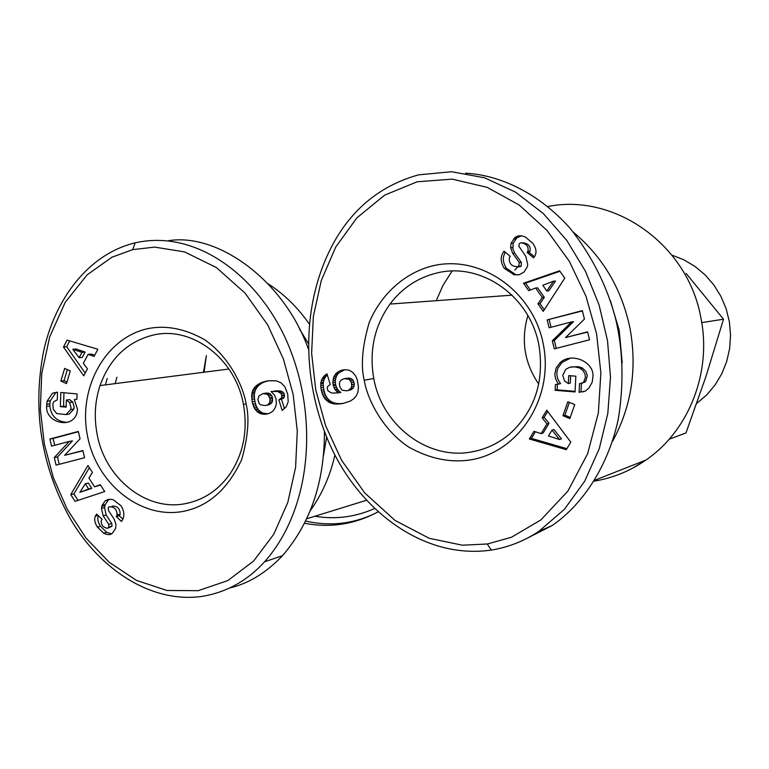 <?xml version="1.0" encoding="UTF-8"?>
<svg xmlns="http://www.w3.org/2000/svg" width="769" height="769" viewBox="0 0 769 769"><rect width="100%" height="100%" fill="white"/><g stroke="black" fill="none" stroke-linecap="round" stroke-linejoin="round"><path stroke-width="1.15" d="M487.277 543.991L462.342 545.202L429.246 538.31L395.016 520.421L364.766 492.977L341.571 460.247L325.623 425.699L315.771 389.941L311.628 353.25L313.348 316.434L321.288 280.522L335.755 247.022L356.893 217.848L384.548 195.201L417.096 181.801L452.22 179.139L487.19 187.357L519.19 205.025L546.894 230.306L569.339 261.306L585.988 296.267L596.59 333.842L600.877 372.888L598.34 413.001L587.641 453.691L567.868 491.131L540.867 519.931L511.433 537.271L487.277 543.991L491.372 550.085C421.845 560.034 358.046 508.299 329.545 443.876C300.833 378.877 300.814 299.574 335.784 239.082C355.182 206.207 382.799 184.791 418.653 174.842L451.595 171.737L484.537 177.783L515.538 192.144L543.27 213.494L566.763 240.37L585.507 271.37L599.109 305.053L607.529 340.773L610.499 377.098L607.808 413.491L599.253 448.702L584.7 481.221L564.446 509.261L538.819 531.389C524.275 541.02 508.463 547.259 491.372 550.085M543.347 344.483C554.026 397.496 519.181 451.768 470.974 459.833C450.423 463.053 429.631 458.776 408.589 447C381.232 428.689 366.957 397.496 364.237 380.271C360.642 365.631 362.276 346.454 369.13 322.749C381.943 292.037 407.205 271.793 433.351 265.69C480.913 254.616 533.378 291.326 543.347 344.483M538.963 345.483C544.5 381.309 534.82 410.742 509.924 433.764C498.802 443.194 486.268 449.202 472.32 451.788C428.198 460.65 381.982 425.622 373.772 378.473C369.005 350.827 374.407 326.027 389.998 304.072C402.235 287.846 418.115 277.436 437.638 272.822C481.327 262.123 530.312 296.276 538.963 345.483M570.165 358.316L561.899 362.526L557.842 368.264L556.891 372.158L556.996 375.945L558.188 379.876L560.534 383.644L558.563 384.077L557.016 381.847L555.353 377.925L554.824 374.061L556.198 367.88L559.928 362.891C571.223 351.587 594.197 361.882 592.957 376.32L592.236 382.106L589.092 387.836L585.296 391.142L579.095 392.277L579.518 383.731L583.008 382.626L583.911 381.635L585.42 377.348L584.969 373.945L583.037 370.571L579.778 368.043L574.818 366.851L569.829 367.197L565.705 369.38L562.754 375.282L564.513 380.924L568.349 383.577L568.743 375.608L575.837 376.176L575.058 391.95L555.131 390.316L555.41 384.538L558.563 384.077M570.656 375.762L570.29 383.145L568.349 383.577M571.29 366.938L578.538 366.707L582.441 368.015L580.528 368.399M582.441 368.015L585.891 371.475L587.305 375.618L585.815 381.203L583.911 381.635M532.879 243.398C536.147 248.07 536.839 252.232 534.955 255.875L533.571 257.826L527.082 252.424L527.861 251.357C528.889 246.503 526.563 243.629 520.873 242.754L519.402 243.61L518.758 246.09L525.794 256.327L527.697 264.507L527.342 266.699L524.025 272.043L519.344 274.696L514.201 274.802L504.253 268.314C500.532 262.335 500.215 256.971 503.291 252.222L504.06 251.175L510.222 256.327L509.366 257.509C508.799 263.93 511.885 266.958 518.614 266.574L519.296 262.508L512.635 253.222L510.626 247.666L511.058 243.264L514.884 237.679C517.556 235.372 521.074 235.16 525.438 237.063L532.879 243.398M521.459 235.814L516.845 237.823L513.173 243.273L511.058 243.264M505.377 252.28C502.359 257.009 502.695 262.335 506.377 268.246L504.253 268.314M132.681 249.637L154.665 247.109L184.57 251.905L216.358 267.545L245.167 293.22L267.689 324.893L283.377 358.95L293.152 394.468L297.286 430.967L295.594 467.331L287.827 502.32L273.802 534.205L253.655 560.995L227.845 580.566L198.162 590.688L166.921 590.477L136.526 580.422L109.265 562.331L86.003 538.079L67.297 509.405L53.388 477.76L44.362 444.174L40.344 409.435L41.728 373.628L49.677 336.909L65.182 302.371L87.147 274.841L111.861 257.259L132.681 249.637L135.19 242.841C200.171 228.066 265.478 282.319 291.461 352.904C317.962 423.652 310.311 510.222 264.613 561.793C247.503 580.547 226.98 592.034 203.045 596.254C150.291 604.174 98.595 567.82 70.181 518.498C41.218 466.187 32.317 410.636 43.487 351.837C54.407 300.4 87.551 254.26 135.19 242.841M87.416 435.571C77.938 387.701 105.564 337.754 147.85 328.642C165.95 325.008 184.723 328.623 204.179 339.475C229.643 356.624 243.465 387.047 246.109 403.869C249.569 418.211 248.099 436.782 241.687 459.583C227.807 489.286 208.226 506.569 182.955 511.443C140.362 519.286 96.288 483.557 87.416 435.571M97.038 433.754C93.962 417.115 94.952 401.053 100.028 385.567C109.813 358.498 127.443 341.686 152.906 335.13C191.577 325.518 235.41 358.335 243.456 404.504C247.878 430.092 243.571 452.97 230.537 473.127C219.03 489.805 203.939 499.994 185.271 503.676C146.12 511.52 104.805 478.299 97.038 433.754M74.333 399.582L77.544 409.339L76.9 413.145C72.084 429.708 45.525 422.681 46.601 406.417L47.101 401.207L52.523 393.17L57.502 392.152L57.291 399.832L53.772 401.706L52.898 403.783L53.263 409.214L56.704 413.578L66.038 414.558L70.7 409.521L71.027 407.512L69.508 402.408L66.345 400.005L66.144 407.176L60.376 406.638L60.77 392.45L77.073 393.93L76.919 399.169L74.333 399.582M69.508 402.408L72.68 401.966L69.662 399.64L66.345 400.005M72.68 401.966L74.189 407.051L73.862 409.06L69.22 414.078L66.038 414.558M98.317 515.682C97.202 518.825 97.923 522.362 100.489 526.284L97.394 527.082C94.731 522.949 94.049 519.296 95.356 516.114L96.634 514.086L102.094 519.258L101.248 520.555C100.931 524.881 102.979 527.457 107.41 528.274L108.929 527.082L108.708 524.314L103.123 515.788L101.441 508.328L102.114 505.348L105.19 500.85L107.727 499.61L110.736 499.283L113.254 499.744L121.118 505.887C124.059 510.799 124.597 515.336 122.723 519.508L121.473 521.478L116.196 516.508L117.109 515.134C117.023 509.328 114.321 506.569 109.006 506.848L108.246 507.771L108.487 510.501L114.206 519.21L115.956 524.343L115.648 528.313L112.485 533.167C110.265 535.109 107.324 535.109 103.652 533.167L97.394 527.082M100.489 526.284L106.737 532.35L103.652 533.167M573.232 232.075C602.867 256.904 621.794 289.009 630.022 328.392C637.318 368.841 631.493 406.493 612.537 441.368M452.114 271.053L443.059 285.203L436.234 300.698M610.346 300.525L619.218 330.42L622.208 362.891M268.189 283.838C284.097 294.143 297.795 307.513 309.263 323.96M299.372 328.844L308.34 343.426M105.459 384.875L107.208 378.444M513.173 243.273L512.913 248.945L514.74 253.193L521.382 262.45L519.296 262.508M527.861 315.569C520.757 340.119 524.381 362.958 538.733 384.096M669.203 439.205L685.967 432.966L706.125 375.983L723.514 319.202L702.212 322.557M696.714 403.456L706.615 395.026L715.026 385.058L721.783 373.772L726.705 361.468L729.656 348.463L730.55 335.101L729.368 321.721L726.128 308.696L720.918 296.353L713.892 285.02L705.231 274.994L695.166 266.535L683.968 259.855L671.943 255.116M334.899 454.94C330.266 475.627 322.115 494.121 310.445 510.414M326.642 437.148L323.384 456.094M118.541 515.076L117.407 513.855M465.62 173.208C501.253 175.034 540.549 194.538 570.704 229.027C592.38 256.731 607.414 286.895 615.806 319.519C623.14 351.097 623.947 384.394 618.238 419.403C608.423 465.043 583.421 504.156 552.123 525.544L527.207 538.223M115.148 383.625L116.898 377.252M523.497 283.242L559.601 270.794L564.782 278.128L543.231 311.368L537.935 303.822L542.299 297.497L535.628 288L528.688 290.644L523.497 283.242L525.573 283.127L530.389 290M562.937 415.702L567.83 401.745L574.731 404.6L569.819 418.576L562.937 415.702L564.898 415.173L570.233 417.394M589.554 339.792L554.305 348.857L552.315 340.792L571.569 321.903L549.104 327.777L547.163 319.904L582.354 310.628L584.44 319.077L565.561 337.553L587.593 331.852L589.554 339.792M546.74 410.223L570.829 442.185L566.253 449.673L529.341 438.993L533.984 431.313L541.107 433.601L546.999 423.892L542.135 417.836L546.74 410.223M333.823 376.897L335.842 373.638C339.773 370.033 344.291 368.937 349.386 370.36L352.74 372.34L355.749 376.128L357.277 379.934L358.46 387.095L357.883 392.373L356.297 395.824L353.653 398.813L350.356 401.043L343.003 403.475L334.688 404.004L329.776 402.687L325.325 399.284L323.201 396.102L321.279 390.21L320.673 385.654L321.288 380.578L323.97 376.128L326.969 373.849L330.286 384.462L327.661 386.451L327.219 388.374L328.007 390.892L331.66 393.046L338.264 392.892L334.813 389.393L332.785 382.693L333.823 376.897L336.389 376.502L335.726 378.358L333.169 378.752M168.574 240.687C217.983 232.69 284.03 280.512 308.369 348.972M324.403 431.534C324.585 481.605 310.628 522.987 282.531 555.679C266.122 572.838 248.522 583.604 229.71 587.968M559.947 271.284L525.573 283.127M542.299 297.497L544.317 297.334L537.666 287.866L535.628 288M544.317 297.334L539.973 303.649L537.935 303.822M539.973 303.649L544.269 309.772M569.377 402.389L564.898 415.173M557.381 384.25L557.112 389.864L555.131 390.316M557.112 389.864L575.087 391.334M581.922 383.318L585.815 381.203M581.422 383.51L581.008 391.815L579.095 392.277M581.008 391.815L579.566 392.315M581.479 391.854L583.844 391.738M522.958 242.764C528.63 243.638 530.956 246.493 529.928 251.348L529.149 252.395L527.082 252.424M529.149 252.395L534.397 256.769M518.614 266.574L521.199 266.074L521.382 262.45M520.709 266.507L517.662 267.006L514.797 270.044M506.377 268.246L515.557 274.562L513.452 274.648M515.557 274.562L518.123 274.918M552.315 340.792L554.305 340.494L556.247 348.357M587.651 332.054L565.561 337.553M582.421 310.916L547.163 319.904M549.172 319.673L551.046 327.267M554.305 340.494L573.511 321.663L571.569 321.903M547.682 411.473L544.154 417.298L542.135 417.836M544.154 417.298L548.999 423.334L546.999 423.892M548.999 423.334L543.125 433.014L541.107 433.601M535.397 431.765L531.389 438.388L529.341 438.993M531.389 438.388L566.878 448.654M335.842 373.638L338.398 373.253L337.274 374.801L334.717 375.195M337.274 374.801L336.389 376.502M335.726 378.358L335.39 380.28L332.833 380.684M335.39 380.28L335.351 382.28L332.785 382.693M335.351 382.28L335.601 384.375L333.035 384.788M335.601 384.375L335.793 385.231L333.227 385.654M335.793 385.231L336.457 387.24L333.9 387.663M336.457 387.24L337.37 388.97L334.813 389.393M337.37 388.97L337.86 389.633L335.303 390.066M337.86 389.633L339.177 391.085L336.62 391.517M339.177 391.085L340.811 392.45L338.264 392.892M327.209 374.609L325.422 374.868M327.344 375.051L323.97 376.128M326.556 375.733L325.383 377.146L322.797 377.541M325.383 377.146L324.633 378.367L322.048 378.761M324.633 378.367L323.874 380.174L321.288 380.578M323.874 380.174L323.393 382.212L320.798 382.626M323.393 382.212L323.278 383.327L320.683 383.741M323.278 383.327L323.268 385.24L320.673 385.654M323.268 385.24L323.451 387.393L320.865 387.816M323.451 387.393L323.864 389.777L321.279 390.21M323.864 389.777L324.316 391.738L321.73 392.171M324.316 391.738L324.97 393.795L322.384 394.237M324.97 393.795L325.777 395.651L323.201 396.102M325.777 395.651L326.758 397.333L324.182 397.794M326.758 397.333L327.902 398.823L325.325 399.284M327.902 398.823L329.19 400.14L326.614 400.601M329.19 400.14L330.651 401.283L328.075 401.745M330.651 401.283L328.392 401.937M330.968 401.476L332.343 402.216L329.776 402.687M332.343 402.216L333.852 402.812L331.285 403.283M333.852 402.812L335.476 403.254L332.919 403.725M335.476 403.254L337.245 403.523L334.688 404.004M337.245 403.523L339.119 403.638L336.562 404.11M339.119 403.638L341.128 403.581L338.591 404.052M341.128 403.581L343.272 403.36L340.725 403.831M343.272 403.36L344.041 403.235M344.656 369.745L338.398 373.253M555.526 281.06L548.787 290.836L546.778 290.98L553.536 281.166L555.526 281.06M551.998 430.121L553.978 429.544L561.476 438.888L559.515 439.493L551.998 430.121L548.451 435.956L559.515 439.493M348.617 390.181L350.866 388.326L351.712 386.49L351.443 382.462L349.126 379.328L344.32 378.627L348.886 378.079L351.644 378.934L353.106 380.309L354.355 384.116L353.375 387.893L351.135 389.748L346.675 390.825L351.135 389.748M553.536 281.166L542.77 285.28L546.778 290.98M344.32 378.627L341.436 379.828L340.071 381.318L339.408 383.173L339.715 386.615L342.003 390.143L346.675 390.825M350.106 389.181L352.625 388.749M350.866 388.326L353.375 387.893M351.712 386.49L354.221 386.067M351.846 384.538L354.355 384.116M351.443 382.462L353.961 382.058M350.587 380.713L353.106 380.309M349.126 379.328L351.644 378.934M348.107 378.829L350.635 378.435M346.358 378.473L348.886 378.079M723.514 319.202L686.092 273.399M104.719 491.554L75.064 501.359L70.748 494.611L87.945 465.505L92.424 472.464L88.906 478.039L94.549 486.825L100.287 484.672L104.719 491.554M70.306 370.937L66.509 383.606L60.857 381.049L64.644 368.399L70.306 370.937M49.879 439.012L78.323 431.447L80.063 438.763L64.625 455.335L82.879 450.557L84.59 457.709L56.089 465.11L54.291 457.545L69.277 441.435L51.571 446.116L49.879 439.012L53.08 438.474L54.705 445.289M83.725 375.81L63.471 347.011L67.105 340.129L97.874 349.251L94.078 356.383L88.099 354.384L83.331 363.333L87.445 368.822L83.725 375.81M275.427 407.33L273.466 410.531C269.64 414.039 265.267 415.077 260.364 413.645L257.134 411.675L254.231 407.945L252.222 401.995L251.626 395.208L252.751 390.325L254.76 387.143L260.941 382.77L268.65 380.761L276.263 380.818L281.002 382.76L284.838 386.682L287.712 394.209L288.192 401.735L286.222 406.763L282.127 410.386L278.868 399.88L281.444 397.919L281.867 396.016L281.089 393.517L277.503 391.392L271.072 391.546L274.437 394.997L275.984 398.698L276.388 403.6L275.427 407.33M70.748 494.611L73.901 493.909L78.034 500.379M100.537 485.056L94.549 486.825M89.377 467.735L73.901 493.909M60.857 381.049L64.048 380.665L66.99 382.001M67.355 369.61L64.048 380.665M52.523 393.17L55.724 392.757L50.321 400.774L49.879 403.831L46.659 404.283M49.879 403.831L49.822 405.965C51.042 416.202 56.819 421.652 67.153 422.344M63.942 392.738L63.567 406.186L60.376 406.638M63.567 406.186L66.163 406.426M69.22 414.078L65.932 414.597M57.175 392.123L55.724 392.757M109.727 499.283L108.275 500.119L105.199 504.608L104.526 507.588L106.209 515.028L111.784 523.526L108.708 524.314M107.804 528.168L112.005 526.284L111.784 523.526M106.737 532.35L111.582 533.821M112.082 506.108C117.388 505.829 120.079 508.578 120.166 514.374L119.253 515.739L116.196 516.508M119.253 515.739L122.886 519.162M108.275 500.119L105.19 500.85M104.795 505.627L101.71 506.367M104.526 507.588L101.441 508.328M78.39 431.736L53.08 438.474M54.291 457.545L57.483 456.949L72.44 440.887L69.277 441.435M57.483 456.949L59.232 464.293M82.937 450.788L64.625 455.335M69.729 340.907L66.663 346.723L63.471 347.011M66.663 346.723L85.196 373.061M94.693 355.23L91.223 354.076L88.099 354.384M274.149 391.094L276.6 390.883L273.899 391.315M276.6 390.883L278.618 390.835L275.917 391.267M278.618 390.835L280.204 390.969L277.503 391.392M280.204 390.969L281.339 391.238L278.647 391.671M281.339 391.238L282.492 391.815L279.801 392.248M282.492 391.815L283.78 393.084L281.089 393.517M283.78 393.084L284.463 394.843L281.781 395.285M284.463 394.843L284.549 395.574L281.867 396.016M284.549 395.574L284.126 397.467L281.444 397.919M284.126 397.467L283.338 398.371L280.647 398.823M283.338 398.371L278.868 399.88M281.56 399.419L284.443 408.704M269.583 380.655L266.439 381.126M269.169 380.722L264.651 381.539M267.372 381.145L262.71 382.106M265.44 381.703L260.941 382.77M263.671 382.366L259.336 383.539M262.075 383.135L257.903 384.394M260.643 383.981L259.393 384.904L256.654 385.307M259.393 384.904L256.164 385.74M258.913 385.336L257.519 386.72L254.76 387.143M257.519 386.72L256.385 388.249L253.635 388.672M256.385 388.249L255.5 389.902L252.751 390.325M255.5 389.902L254.885 391.632L252.126 392.055M254.885 391.632L254.577 392.959L251.819 393.401M254.577 392.959L254.385 394.776L251.626 395.208M254.385 394.776L254.356 396.766L251.598 397.217M254.356 396.766L254.558 398.938L251.799 399.39M254.558 398.938L254.923 401.245L252.165 401.706M254.923 401.245L252.222 401.995M254.981 401.543L255.5 403.754L252.751 404.225M255.5 403.754L256.173 405.724L253.424 406.195M256.173 405.724L256.981 407.474L254.231 407.945M256.981 407.474L257.913 409.002L255.164 409.483M257.913 409.002L258.528 409.819L255.789 410.3M258.528 409.819L259.874 411.184L257.134 411.675M259.874 411.184L261.383 412.299L258.644 412.79M261.383 412.299L263.094 413.145L260.364 413.645M263.094 413.145L268.025 413.77M88.416 483.086L91.79 488.334L79.88 492.323L88.675 489.026L85.292 483.759L88.416 483.086M81.966 352.337L72.786 349.27L75.948 348.982L85.109 352.039L82.264 357.393L79.111 357.71L81.966 352.337L85.109 352.039M272.38 397.285L269.669 397.727L267.439 394.257L262.921 393.574L268.65 393.151L271.678 395.429L272.649 398.669L272.053 402.475L269.121 404.782L265.228 405.571L269.121 404.782M91.79 488.334L88.675 489.026M85.292 483.759L79.88 492.323M72.786 349.27L79.111 357.71M268.958 395.872L271.678 395.429M267.699 394.43L270.419 393.988M267.439 394.257L270.159 393.815M265.93 393.584L268.65 393.151M264.123 393.42L266.853 392.988M262.921 393.574L258.884 396.025L257.951 399.745L259.172 403.494L260.585 404.85L265.228 405.571M266.401 405.253L270.726 403.936M268.016 404.407L269.16 403.196L271.88 402.735M269.16 403.196L272.053 402.475M269.333 402.946L269.977 401.12L272.687 400.659M269.977 401.12L269.938 399.121L272.649 398.669M269.938 399.121L269.669 397.727M594.36 481.134L595.023 481.019C613.364 477.847 630.34 470.859 645.95 460.045C688.889 430.727 712.007 372.196 700.895 317.924C688.015 244.734 614.7 193.009 547.961 206.496M204.073 372.215L206.38 355.566L203.439 372.302M364.237 380.271L373.772 378.473M516.845 237.823L514.74 237.804M246.109 403.869L243.456 404.504M512.74 247.666L510.626 247.666M374.416 508.597C355.249 517.085 335.399 519.642 314.867 516.249M304.649 523.266C330.257 528.159 354.692 524.381 377.944 511.904M529.928 251.348L527.861 251.357M514.74 253.193L512.635 253.222M505.146 252.088L503.378 252.107M49.822 405.965L46.601 406.417M103.123 515.788L106.209 515.028M119.964 514.711L116.907 515.48M596.504 479.875L595.177 480.067M632.445 468.292L645.95 460.045L594.966 480.154M95.356 516.114L98.076 515.441M389.998 304.063L512.087 295.161M100.028 385.567L228.931 369.024M306.85 518.729L366.352 500.321M305.726 521.094C331.083 526.765 355.172 523.718 377.992 511.943M538.819 531.389L552.123 525.544M559.928 362.891L561.899 362.526M583.008 382.626L584.911 382.203M515.634 239.072L513.529 239.053M519.113 266.141L521.199 266.074M282.531 555.679L264.613 561.803M50.321 400.774L47.101 401.207M73.862 409.06L70.7 409.521M108.929 527.082L112.005 526.284M120.166 514.374L117.109 515.134M105.199 504.608L102.114 505.348"/></g></svg>
